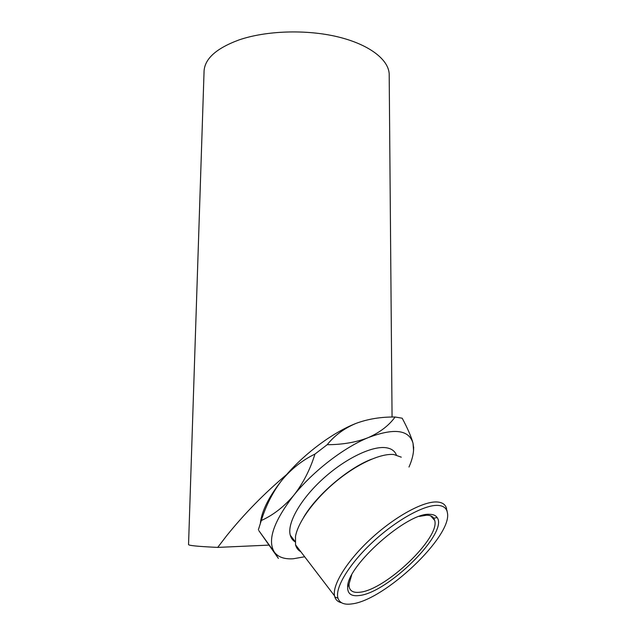 <?xml version="1.0" encoding="UTF-8"?>
<svg xmlns="http://www.w3.org/2000/svg" width="636" height="636" viewBox="0 0 636 636"><rect width="100%" height="100%" fill="white"/><g stroke="black" fill="none" stroke-linecap="round" stroke-linejoin="round"><path stroke-width="0.95" d="M413.559 450.471L413.026 443.252C411.349 436.956 407.74 428.608 402.19 418.21L395.099 417.009C389.001 425.46 380.097 432.305 368.395 437.56C356.422 442.274 342.685 444.659 327.19 444.699C334.56 435.501 344.116 428.425 355.842 423.465C367.743 419.005 380.829 416.85 395.099 417.009M351.859 603.906C384.693 600.281 452.148 536.243 447.45 513.045C446.766 508.14 443.411 505.588 437.369 505.382C423.695 504.984 395.823 520.471 372.418 542.357C348.965 564.219 334.663 588.125 337.986 598.214C339.664 603.095 344.291 604.995 351.859 603.906M341.524 602.737C338.05 601.966 335.808 600.034 334.806 596.942L334.528 595.829C332.167 584.786 347.343 560.395 371.138 538.541C394.9 516.663 422.725 501.478 436.503 501.955C442.203 502.17 445.582 504.443 446.623 508.792M401.276 457.173L393.907 454.541C380.972 453.118 357.432 463.731 335.991 481.476C314.55 499.196 298.133 521.743 295.509 536.331L295.533 544.806C296.36 547.962 298.133 550.275 300.844 551.754M359.109 595.55C351.263 596.528 347.447 593.69 347.646 587.044C346.771 565.889 407.748 511.996 429.61 514.325C433.235 514.349 435.732 515.422 437.115 517.537C448.785 532.459 388.008 592.943 359.109 595.55M351.605 575.262L349.021 584.055L349.172 586.925C350.166 591.218 353.727 592.983 359.849 592.227C385.639 590.009 440.271 537.698 434.714 520.431L433.8 518.237C432.472 516.233 430.079 515.224 426.637 515.208L419.355 516.4M396.363 454.955C394.718 450.797 391.14 448.372 385.623 447.672C371.488 445.9 344.585 458.977 322.436 479.321C300.248 499.626 286.955 523.42 290.262 535.186C291.05 538.12 292.663 540.338 295.096 541.824M392.062 417.049L389.184 73.673C388.262 59.251 368.808 44.258 337.446 36.761C306.131 29.28 266.166 30.615 239.104 39.893C215.715 48.519 204.021 59.347 204.029 72.377L188.55 544.472C187.946 545.497 197.661 546.475 217.711 547.405L226.631 535.766C244.343 513.745 264.345 493.337 286.645 474.551C305.781 452.498 333.328 432.321 355.842 423.465M295.017 541.395L294.436 541.395M408.988 467.031C412.152 459.852 413.702 453.484 413.623 447.935L413.026 443.252C409.059 429.729 394.185 427.837 368.395 437.56C343.893 447.537 313.278 471.045 293.8 495.269C284.133 506.661 273.297 515.073 261.309 520.518C265.983 505.382 272.844 491.954 281.891 480.228C291.32 468.907 302.346 460.194 314.963 454.08C310.106 469.71 303.046 483.44 293.8 495.269C273.695 521.337 267.192 540.266 274.299 552.032L278.385 558.392L258.812 530.599L274.378 552.151C278.139 557.144 284.435 559.354 293.283 558.766L304.668 556.762M261.309 520.518L258.383 529.724M327.19 444.699L314.963 454.08M268.853 545.116L217.711 547.405M260.386 522.959C261.77 510.899 268.941 496.652 281.891 480.228L286.645 474.551M389.184 73.673L389.2 76.042M303.666 517.291C316.776 494.848 348.011 468.231 371.575 459.192M447.188 511.734L446.83 509.905M349.021 584.055L347.646 587.044M348.25 585.74L347.868 585.255M413.623 447.935L413.71 447.164M334.528 595.829L295.533 544.806M295.08 541.482L290.262 535.186M434.714 520.431L430.644 515.828M433.8 518.237L437.115 517.537M337.986 598.214L334.806 596.942"/></g></svg>
